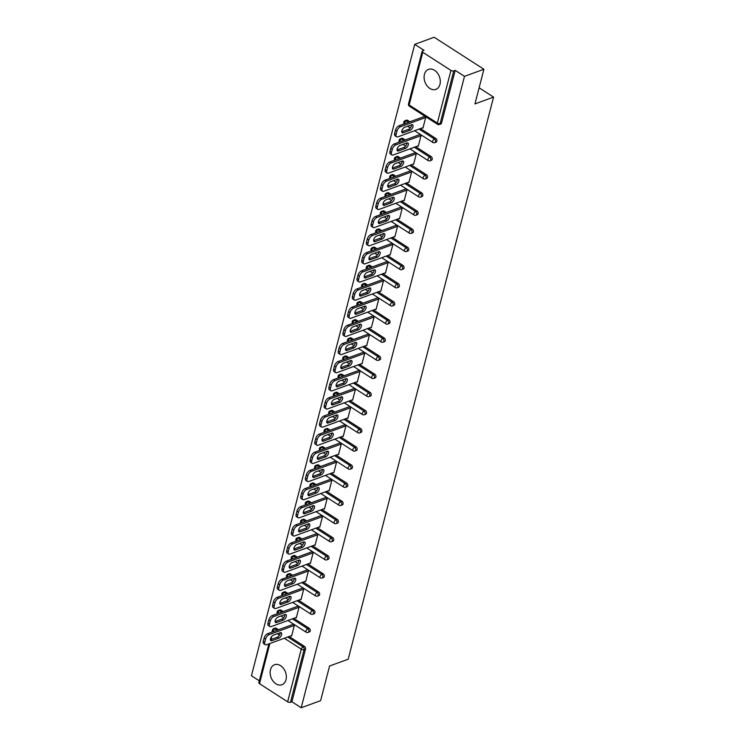 <?xml version="1.0" encoding="UTF-8"?>
<svg xmlns="http://www.w3.org/2000/svg" width="745" height="745" viewBox="0 0 745 745"><rect width="100%" height="100%" fill="white"/><g stroke="black" fill="none" stroke-linecap="round" stroke-linejoin="round"><path stroke-width="1.12" d="M424.436 74.388A10.653 7.701 -110.1 0 0 426.987 85.749A10.653 7.701 -110.1 0 0 435.862 89.391A10.653 7.701 -110.1 0 0 439.96 84.371A10.653 7.701 -110.1 0 0 437.408 73.001A10.653 7.701 -110.1 0 0 428.543 69.369A10.653 7.701 -110.1 0 0 424.436 74.388M270.472 669.736A10.653 7.701 -110.1 0 0 273.024 681.098A10.653 7.701 -110.1 0 0 281.889 684.739A10.653 7.701 -110.1 0 0 285.996 679.719A10.653 7.701 -110.1 0 0 283.445 668.358A10.653 7.701 -110.1 0 0 274.57 664.717A10.653 7.701 -110.1 0 0 270.472 669.736M414.732 44.346L424.035 50.334L422.62 50.846A2.049 0.978 14.5 0 0 422.126 51.293A2.049 0.978 14.5 0 0 422.778 52.299L450.949 70.412A2.049 0.978 14.5 0 0 453.77 70.887L455.186 70.365L464.489 76.353L483.905 69.257L434.149 37.25L414.732 44.346L251.438 675.743L259.325 680.818M483.905 69.257L474.947 103.909L493.562 97.101L479.11 87.808M493.562 97.101L348.194 659.195L329.579 666.002L320.611 700.654L301.204 707.75L291.891 701.762L305.515 649.091L304.1 649.612L290.476 702.284L291.891 701.762M290.476 702.284A2.049 0.978 -165.5 0 1 287.654 701.809L259.493 683.696A2.049 0.978 -165.5 0 1 258.832 682.699L268.871 643.894M464.489 76.353L301.204 707.75M292.85 624.468L292.971 624.003L294.461 624.962L291.602 636.007L291.183 635.736M455.186 70.365L441.562 123.037A2.049 1.481 69.9 0 1 440.77 124.005L439.354 124.527A2.049 1.481 69.9 0 0 440.146 123.558L441.562 123.037M276.311 628.277L274.896 628.789A2.049 1.481 69.9 0 0 273.741 628.612L275.156 628.091A2.049 1.481 69.9 0 1 276.311 628.277L278.528 629.702M289.107 636.5L304.472 646.39A2.049 1.481 69.9 0 1 305.515 649.091M407.664 120.364L406.249 120.876A2.049 1.481 69.9 0 0 405.094 120.699L406.509 120.178A2.049 1.481 69.9 0 1 407.664 120.364L409.88 121.789M420.459 128.587L435.825 138.477A2.049 1.481 69.9 0 1 436.868 141.178A2.049 1.481 69.9 0 1 436.086 142.146L434.661 142.667A2.049 1.481 69.9 0 0 435.453 141.699A2.049 1.481 -110.1 0 0 434.41 138.998L435.825 138.477M402.971 138.505L401.555 139.017A2.049 1.481 69.9 0 0 400.4 138.84L401.816 138.319A2.049 1.481 69.9 0 1 402.971 138.505L405.196 139.93M415.766 146.728L431.141 156.618A2.049 1.481 69.9 0 1 432.184 159.318A2.049 1.481 69.9 0 1 431.392 160.287L429.977 160.799A2.049 1.481 69.9 0 0 430.759 159.84A2.049 1.481 -110.1 0 0 429.716 157.13L431.141 156.618M398.286 156.646L396.862 157.158A2.049 1.481 69.9 0 0 395.707 156.981L397.132 156.459A2.049 1.481 69.9 0 1 398.286 156.646L400.503 158.07M411.072 164.868L426.447 174.758A2.049 1.481 69.9 0 1 427.49 177.459A2.049 1.481 69.9 0 1 426.699 178.428L425.283 178.94A2.049 1.481 69.9 0 0 426.075 177.981A2.049 1.481 -110.1 0 0 425.032 175.271L426.447 174.758M393.593 174.777L392.177 175.299A2.049 1.481 69.9 0 0 391.023 175.122L392.438 174.6A2.049 1.481 69.9 0 1 393.593 174.777L395.809 176.211M406.388 183.009L421.754 192.899A2.049 1.481 69.9 0 1 422.797 195.6A2.049 1.481 69.9 0 1 422.005 196.568L420.59 197.08A2.049 1.481 69.9 0 0 421.381 196.121A2.049 1.481 -110.1 0 0 420.338 193.411L421.754 192.899M388.899 192.918L387.484 193.439A2.049 1.481 69.9 0 0 386.329 193.262L387.745 192.741A2.049 1.481 69.9 0 1 388.899 192.918L391.116 194.352M401.695 201.15L417.06 211.031A2.049 1.481 69.9 0 1 418.103 213.741A2.049 1.481 69.9 0 1 417.321 214.7L415.896 215.221A2.049 1.481 69.9 0 0 416.688 214.262A2.049 1.481 -110.1 0 0 415.645 211.552L417.06 211.031M384.206 211.058L382.79 211.58A2.049 1.481 69.9 0 0 381.636 211.403L383.051 210.882A2.049 1.481 69.9 0 1 384.206 211.058L386.431 212.493M397.001 219.291L412.376 229.171A2.049 1.481 69.9 0 1 413.419 231.881A2.049 1.481 69.9 0 1 412.628 232.84L411.203 233.362A2.049 1.481 69.9 0 0 411.994 232.393A2.049 1.481 -110.1 0 0 410.951 229.693L412.376 229.171M379.522 229.199L378.097 229.721A2.049 1.481 69.9 0 0 376.942 229.535L378.367 229.022A2.049 1.481 69.9 0 1 379.522 229.199L381.738 230.624M392.308 237.431L407.683 247.312A2.049 1.481 69.9 0 1 408.726 250.022A2.049 1.481 69.9 0 1 407.934 250.981L406.519 251.503A2.049 1.481 69.9 0 0 407.301 250.534A2.049 1.481 -110.1 0 0 406.267 247.834L407.683 247.312M374.828 247.34L373.413 247.862A2.049 1.481 69.9 0 0 372.258 247.675L373.673 247.163A2.049 1.481 69.9 0 1 374.828 247.34L377.045 248.765M387.624 255.572L402.989 265.453A2.049 1.481 69.9 0 1 404.032 268.153A2.049 1.481 69.9 0 1 403.241 269.122L401.825 269.643A2.049 1.481 69.9 0 0 402.617 268.675A2.049 1.481 -110.1 0 0 401.574 265.974L402.989 265.453M370.135 265.481L368.719 266.002A2.049 1.481 69.9 0 0 367.564 265.816L368.98 265.295A2.049 1.481 69.9 0 1 370.135 265.481L372.351 266.906M382.93 273.704L398.296 283.594A2.049 1.481 69.9 0 1 399.339 286.294A2.049 1.481 69.9 0 1 398.556 287.263L397.132 287.784A2.049 1.481 69.9 0 0 397.923 286.816A2.049 1.481 -110.1 0 0 396.88 284.115L398.296 283.594M365.441 283.622L364.026 284.134A2.049 1.481 69.9 0 0 362.871 283.957L364.286 283.435A2.049 1.481 69.9 0 1 365.441 283.622L367.667 285.046M378.237 291.844L393.611 301.734A2.049 1.481 69.9 0 1 394.654 304.435A2.049 1.481 69.9 0 1 393.863 305.403L392.438 305.925A2.049 1.481 69.9 0 0 393.23 304.956A2.049 1.481 -110.1 0 0 392.187 302.256L393.611 301.734M360.757 301.762L359.332 302.274A2.049 1.481 69.9 0 0 358.177 302.097L359.602 301.576A2.049 1.481 69.9 0 1 360.757 301.762L362.973 303.187M373.543 309.985L388.918 319.875A2.049 1.481 69.9 0 1 389.961 322.576A2.049 1.481 69.9 0 1 389.169 323.544L387.754 324.056A2.049 1.481 69.9 0 0 388.536 323.097A2.049 1.481 -110.1 0 0 387.502 320.387L388.918 319.875M356.063 319.903L354.639 320.415A2.049 1.481 69.9 0 0 353.484 320.238L354.909 319.717A2.049 1.481 69.9 0 1 356.063 319.903L358.28 321.328M368.859 328.126L384.224 338.016A2.049 1.481 69.9 0 1 385.267 340.716A2.049 1.481 69.9 0 1 384.476 341.685L383.06 342.197A2.049 1.481 69.9 0 0 383.852 341.238A2.049 1.481 -110.1 0 0 382.809 338.528L384.224 338.016M351.37 338.034L349.954 338.556A2.049 1.481 69.9 0 0 348.8 338.379L350.215 337.858A2.049 1.481 69.9 0 1 351.37 338.034L353.586 339.469M364.165 346.267L379.531 356.147A2.049 1.481 69.9 0 1 380.574 358.857A2.049 1.481 69.9 0 1 379.792 359.816L378.367 360.338A2.049 1.481 69.9 0 0 379.158 359.379A2.049 1.481 -110.1 0 0 378.115 356.669L379.531 356.147M346.676 356.175L345.261 356.697A2.049 1.481 69.9 0 0 344.106 356.52L345.522 355.998A2.049 1.481 69.9 0 1 346.676 356.175L348.902 357.609M359.472 364.407L374.847 374.288A2.049 1.481 69.9 0 1 375.89 376.998A2.049 1.481 69.9 0 1 375.098 377.957L373.673 378.479A2.049 1.481 69.9 0 0 374.465 377.51A2.049 1.481 -110.1 0 0 373.422 374.81L374.847 374.288M341.992 374.316L340.567 374.837A2.049 1.481 69.9 0 0 339.413 374.651L340.838 374.139A2.049 1.481 69.9 0 1 341.992 374.316L344.209 375.741M354.778 382.548L370.153 392.429A2.049 1.481 69.9 0 1 371.196 395.139A2.049 1.481 69.9 0 1 370.405 396.098L368.989 396.619A2.049 1.481 69.9 0 0 369.771 395.651A2.049 1.481 -110.1 0 0 368.738 392.95L370.153 392.429M337.299 392.457L335.874 392.978A2.049 1.481 69.9 0 0 334.719 392.792L336.144 392.28A2.049 1.481 69.9 0 1 337.299 392.457L339.515 393.882M350.094 400.689L365.46 410.57A2.049 1.481 69.9 0 1 366.503 413.279A2.049 1.481 69.9 0 1 365.711 414.239L364.296 414.76A2.049 1.481 69.9 0 0 365.087 413.792A2.049 1.481 -110.1 0 0 364.044 411.091L365.46 410.57M332.605 410.597L331.19 411.119A2.049 1.481 69.9 0 0 330.035 410.933L331.451 410.421A2.049 1.481 69.9 0 1 332.605 410.597L334.822 412.022M345.401 418.82L360.766 428.71A2.049 1.481 69.9 0 1 361.809 431.411A2.049 1.481 69.9 0 1 361.018 432.379L359.602 432.901A2.049 1.481 69.9 0 0 360.394 431.932A2.049 1.481 -110.1 0 0 359.351 429.232L360.766 428.71M327.912 428.738L326.496 429.25A2.049 1.481 69.9 0 0 325.341 429.073L326.757 428.552A2.049 1.481 69.9 0 1 327.912 428.738L330.137 430.163M340.707 436.961L356.082 446.851A2.049 1.481 69.9 0 1 357.116 449.552A2.049 1.481 69.9 0 1 356.334 450.52L354.909 451.042A2.049 1.481 69.9 0 0 355.7 450.073A2.049 1.481 -110.1 0 0 354.657 447.373L356.082 446.851M323.228 446.879L321.803 447.391A2.049 1.481 69.9 0 0 320.648 447.214L322.073 446.693A2.049 1.481 69.9 0 1 323.228 446.879L325.444 448.304M336.014 455.102L351.389 464.992A2.049 1.481 69.9 0 1 352.432 467.692A2.049 1.481 69.9 0 1 351.64 468.661L350.224 469.173A2.049 1.481 69.9 0 0 351.007 468.214A2.049 1.481 -110.1 0 0 349.973 465.504L351.389 464.992M318.534 465.02L317.109 465.532A2.049 1.481 69.9 0 0 315.954 465.355L317.379 464.833A2.049 1.481 69.9 0 1 318.534 465.02L320.75 466.445M331.329 473.243L346.695 483.132A2.049 1.481 69.9 0 1 347.738 485.833A2.049 1.481 69.9 0 1 346.947 486.802L345.531 487.314A2.049 1.481 69.9 0 0 346.323 486.355A2.049 1.481 -110.1 0 0 345.28 483.645L346.695 483.132M313.841 483.151L312.425 483.673A2.049 1.481 69.9 0 0 311.27 483.496L312.686 482.974A2.049 1.481 69.9 0 1 313.841 483.151L316.057 484.585M326.636 491.383L342.002 501.273A2.049 1.481 69.9 0 1 343.045 503.974A2.049 1.481 69.9 0 1 342.253 504.942L340.838 505.455A2.049 1.481 69.9 0 0 341.629 504.495A2.049 1.481 -110.1 0 0 340.586 501.785L342.002 501.273M309.147 501.292L307.732 501.813A2.049 1.481 69.9 0 0 306.577 501.636L307.992 501.115A2.049 1.481 69.9 0 1 309.147 501.292L311.373 502.726M321.942 509.524L337.317 519.405A2.049 1.481 69.9 0 1 338.351 522.115A2.049 1.481 69.9 0 1 337.569 523.074L336.144 523.595A2.049 1.481 69.9 0 0 336.936 522.636A2.049 1.481 -110.1 0 0 335.893 519.926L337.317 519.405M304.454 519.433L303.038 519.954A2.049 1.481 69.9 0 0 301.883 519.777L303.299 519.256A2.049 1.481 69.9 0 1 304.454 519.433L306.679 520.867M317.249 527.665L332.624 537.545A2.049 1.481 69.9 0 1 333.667 540.255A2.049 1.481 69.9 0 1 332.875 541.215L331.46 541.736A2.049 1.481 69.9 0 0 332.242 540.768A2.049 1.481 -110.1 0 0 331.208 538.067L332.624 537.545M299.769 537.573L298.345 538.095A2.049 1.481 69.9 0 0 297.19 537.909L298.615 537.396A2.049 1.481 69.9 0 1 299.769 537.573L301.986 538.998M312.555 545.806L327.93 555.686A2.049 1.481 69.9 0 1 328.973 558.396A2.049 1.481 69.9 0 1 328.182 559.355L326.766 559.877A2.049 1.481 69.9 0 0 327.558 558.908A2.049 1.481 -110.1 0 0 326.515 556.208L327.93 555.686M295.076 555.714L293.66 556.236A2.049 1.481 69.9 0 0 292.506 556.049L293.921 555.537A2.049 1.481 69.9 0 1 295.076 555.714L297.292 557.139M307.871 563.946L323.237 573.827A2.049 1.481 69.9 0 1 324.28 576.528A2.049 1.481 69.9 0 1 323.488 577.496L322.073 578.018A2.049 1.481 69.9 0 0 322.864 577.049A2.049 1.481 -110.1 0 0 321.821 574.348L323.237 573.827M290.382 573.855L288.967 574.376A2.049 1.481 69.9 0 0 287.812 574.19L289.228 573.669A2.049 1.481 69.9 0 1 290.382 573.855L292.608 575.28M303.178 582.078L318.553 591.968A2.049 1.481 69.9 0 1 319.586 594.668A2.049 1.481 69.9 0 1 318.804 595.637L317.379 596.158A2.049 1.481 69.9 0 0 318.171 595.19A2.049 1.481 -110.1 0 0 317.128 592.489L318.553 591.968M285.689 591.996L284.273 592.508A2.049 1.481 69.9 0 0 283.119 592.331L284.534 591.809A2.049 1.481 69.9 0 1 285.689 591.996L287.915 593.42M298.484 600.219L313.859 610.108A2.049 1.481 69.9 0 1 314.902 612.809A2.049 1.481 69.9 0 1 314.111 613.778L312.695 614.299A2.049 1.481 69.9 0 0 313.477 613.331A2.049 1.481 -110.1 0 0 312.434 610.63L313.859 610.108M281.005 610.136L279.58 610.649A2.049 1.481 69.9 0 0 278.425 610.472L279.85 609.95A2.049 1.481 69.9 0 1 281.005 610.136L283.221 611.561M293.791 618.359L309.166 628.249A2.049 1.481 69.9 0 1 310.209 630.95A2.049 1.481 69.9 0 1 309.417 631.918L308.002 632.431A2.049 1.481 69.9 0 0 308.793 631.471A2.049 1.481 -110.1 0 0 307.75 628.761L309.166 628.249M295.877 617.596L296.296 617.866L299.155 606.821L297.665 605.862L297.544 606.328M300.57 599.455L300.989 599.725L303.848 588.68L302.349 587.721L302.228 588.187M305.264 581.323L305.683 581.584L308.532 570.54L307.042 569.58L306.921 570.046M309.957 563.183L310.367 563.453L313.226 552.399L311.736 551.44L311.615 551.905M314.641 545.042L315.06 545.312L317.919 534.258L316.429 533.299L316.308 533.765M319.335 526.901L319.754 527.171L322.613 516.127L321.114 515.158L320.993 515.624M324.028 508.761L324.447 509.031L327.297 497.986L325.807 497.027L325.686 497.492M328.722 490.62L329.132 490.89L331.991 479.845L330.501 478.886L330.38 479.352M333.406 472.479L333.825 472.749L336.684 461.704L335.194 460.745L335.073 461.211M338.1 454.338L338.519 454.608L341.378 443.564L339.878 442.604L339.757 443.07M342.793 436.207L343.212 436.468L346.062 425.423L344.572 424.464L344.451 424.929M347.487 418.066L347.896 418.327L350.755 407.282L349.265 406.323L349.144 406.789M352.171 399.925L352.59 400.195L355.449 389.141L353.959 388.182L353.838 388.648M356.864 381.785L357.283 382.055L360.142 371.01L358.643 370.042L358.522 370.507M361.558 363.644L361.977 363.914L364.827 352.869L363.337 351.91L363.215 352.366M366.251 345.503L366.661 345.773L369.52 334.728L368.03 333.769L367.909 334.235M370.935 327.362L371.355 327.632L374.214 316.588L372.724 315.629L372.602 316.094M375.629 309.222L376.048 309.492L378.907 298.447L377.408 297.488L377.287 297.953M380.322 291.081L380.742 291.351L383.591 280.306L382.101 279.347L381.98 279.813M385.016 272.949L385.426 273.21L388.285 262.166L386.795 261.206L386.674 261.672M389.7 254.809L390.119 255.079L392.978 244.025L391.488 243.066L391.367 243.531M394.394 236.668L394.813 236.938L397.672 225.884L396.172 224.925L396.061 225.39M399.087 218.527L399.506 218.797L402.356 207.753L400.866 206.784L400.745 207.25M403.781 200.386L404.19 200.656L407.049 189.612L405.559 188.653L405.438 189.118M408.465 182.246L408.884 182.516L411.743 171.471L410.253 170.512L410.132 170.977M413.158 164.105L413.577 164.375L416.436 153.33L414.937 152.371L414.825 152.837M417.852 145.964L418.271 146.234L421.13 135.19L419.631 134.23L419.51 134.696M422.545 127.833L422.964 128.093L425.814 117.049L424.324 116.09L424.203 116.555M264.792 642.227L265.602 639.089L264.112 638.13L263.302 641.268L264.792 642.227A4.098 2.049 122.7 0 0 265.229 644.704A4.098 2.049 122.7 0 0 266.552 644.742L291.723 635.541M264.112 638.13A4.098 2.049 -57.3 0 1 267.669 633.669L269.169 634.628L294.34 625.428M269.169 634.628A4.098 2.049 122.7 0 0 265.602 639.089M278.807 638.158A3.213 1.602 122.7 0 0 281.303 635.485A3.213 1.602 122.7 0 0 281.247 632.729A3.213 1.602 122.7 0 0 280.222 632.691L273.303 635.224A3.213 1.602 122.7 0 0 270.808 637.897A3.213 1.602 122.7 0 0 270.863 640.653A3.213 1.602 122.7 0 0 271.888 640.691L278.807 638.158L277.317 637.198A3.213 1.602 122.7 0 0 280.213 632.691M265.229 644.704L263.739 643.745A4.098 2.049 -57.3 0 1 263.302 641.268M267.669 633.669L293.39 624.273M271.888 640.691L270.407 639.732L277.317 637.198M269.485 624.087L270.295 620.948L268.805 619.989L267.986 623.127L269.485 624.087A4.098 2.049 122.7 0 0 269.923 626.564A4.098 2.049 122.7 0 0 271.236 626.61L296.417 617.4M268.805 619.989A4.098 2.049 -57.3 0 1 272.363 615.528L273.853 616.488L299.034 607.287M273.853 616.488A4.098 2.049 122.7 0 0 270.295 620.948M283.5 620.017A3.213 1.602 122.7 0 0 285.996 617.344A3.213 1.602 122.7 0 0 285.94 614.588A3.213 1.602 122.7 0 0 284.916 614.55L277.997 617.083A3.213 1.602 122.7 0 0 275.501 619.756A3.213 1.602 122.7 0 0 275.557 622.513A3.213 1.602 122.7 0 0 276.581 622.55L283.5 620.017L282.001 619.058A3.213 1.602 122.7 0 0 284.907 614.56M269.923 626.564L268.433 625.604A4.098 2.049 -57.3 0 1 267.986 623.127M272.363 615.528L298.075 606.132M275.101 621.581L282.001 619.058M274.169 605.955L274.989 602.807L273.49 601.848L272.679 604.987L274.169 605.955A4.098 2.049 122.7 0 0 274.616 608.423A4.098 2.049 122.7 0 0 275.929 608.469L301.11 599.259M273.49 601.848A4.098 2.049 -57.3 0 1 277.056 597.388L278.546 598.347L303.727 589.146M278.546 598.347A4.098 2.049 122.7 0 0 274.989 602.807M288.194 601.876A3.213 1.602 122.7 0 0 290.69 599.204A3.213 1.602 122.7 0 0 290.634 596.447A3.213 1.602 122.7 0 0 289.6 596.41L282.69 598.943A3.213 1.602 122.7 0 0 280.185 601.615A3.213 1.602 122.7 0 0 280.241 604.372A3.213 1.602 122.7 0 0 281.275 604.409L288.194 601.876L286.695 600.917A3.213 1.602 122.7 0 0 289.6 596.419M274.616 608.423L273.126 607.464A4.098 2.049 -57.3 0 1 272.679 604.987M277.056 597.388L302.768 587.991M281.275 604.409L279.785 603.45L286.695 600.917M278.863 587.814L279.673 584.676L278.183 583.707L277.373 586.855L278.863 587.814A4.098 2.049 122.7 0 0 279.31 590.282A4.098 2.049 122.7 0 0 280.623 590.329L305.804 581.119M278.183 583.707A4.098 2.049 -57.3 0 1 281.75 579.247L283.24 580.215L308.411 571.005M283.24 580.215A4.098 2.049 122.7 0 0 279.673 584.676M292.878 583.735A3.213 1.602 122.7 0 0 295.383 581.063A3.213 1.602 122.7 0 0 295.327 578.306A3.213 1.602 122.7 0 0 294.294 578.278L287.384 580.802A3.213 1.602 122.7 0 0 284.879 583.484A3.213 1.602 122.7 0 0 284.935 586.231A3.213 1.602 122.7 0 0 285.968 586.268L292.878 583.735L291.388 582.776A3.213 1.602 122.7 0 0 294.284 578.278M279.31 590.282L277.81 589.323A4.098 2.049 -57.3 0 1 277.373 586.855M281.75 579.247L307.462 569.851M285.968 586.268L284.478 585.309L291.388 582.776M283.556 569.674L284.367 566.535L282.877 565.576L282.066 568.714L283.556 569.674A4.098 2.049 122.7 0 0 283.994 572.151A4.098 2.049 122.7 0 0 285.316 572.188L310.488 562.987M282.877 565.576A4.098 2.049 -57.3 0 1 286.434 561.115L287.933 562.075L313.105 552.865M287.933 562.075A4.098 2.049 122.7 0 0 284.367 566.535M297.572 565.604A3.213 1.602 122.7 0 0 300.067 562.922A3.213 1.602 122.7 0 0 300.012 560.165A3.213 1.602 122.7 0 0 298.987 560.138L292.068 562.661A3.213 1.602 122.7 0 0 289.572 565.343A3.213 1.602 122.7 0 0 289.628 568.1A3.213 1.602 122.7 0 0 290.662 568.128L297.572 565.604L296.082 564.636A3.213 1.602 122.7 0 0 298.978 560.138M283.994 572.151L282.504 571.182A4.098 2.049 -57.3 0 1 282.066 568.714M286.434 561.115L312.155 551.71M290.662 568.128L289.172 567.168L296.082 564.636M288.25 551.533L289.06 548.394L287.57 547.435L286.751 550.574L288.25 551.533A4.098 2.049 122.7 0 0 288.688 554.01A4.098 2.049 122.7 0 0 290.001 554.047L315.182 544.846M287.57 547.435A4.098 2.049 -57.3 0 1 291.127 542.975L292.617 543.934L317.798 534.724M292.617 543.934A4.098 2.049 122.7 0 0 289.06 548.394M302.265 547.463A3.213 1.602 122.7 0 0 304.761 544.781A3.213 1.602 122.7 0 0 304.705 542.025A3.213 1.602 122.7 0 0 303.681 541.997L296.761 544.521A3.213 1.602 122.7 0 0 294.266 547.202A3.213 1.602 122.7 0 0 294.322 549.959A3.213 1.602 122.7 0 0 295.346 549.987L302.265 547.463L300.775 546.504A3.213 1.602 122.7 0 0 303.671 541.997M288.688 554.01L287.197 553.051A4.098 2.049 -57.3 0 1 286.751 550.574M291.127 542.975L316.839 533.569M295.346 549.987L293.865 549.028L300.775 546.504M292.934 533.392L293.754 530.254L292.254 529.295L291.444 532.433L292.934 533.392A4.098 2.049 122.7 0 0 293.381 535.869A4.098 2.049 122.7 0 0 294.694 535.906L319.875 526.706M292.254 529.295A4.098 2.049 -57.3 0 1 295.821 524.834L297.311 525.793L322.492 516.592M297.311 525.793A4.098 2.049 122.7 0 0 293.754 530.254M306.959 529.322A3.213 1.602 122.7 0 0 309.454 526.64A3.213 1.602 122.7 0 0 309.399 523.884A3.213 1.602 122.7 0 0 308.365 523.856L301.455 526.38A3.213 1.602 122.7 0 0 298.95 529.062A3.213 1.602 122.7 0 0 299.006 531.818A3.213 1.602 122.7 0 0 300.039 531.846L306.959 529.322L305.459 528.363A3.213 1.602 122.7 0 0 308.365 523.856M293.381 535.869L291.891 534.91A4.098 2.049 -57.3 0 1 291.444 532.433M295.821 524.834L321.533 515.428M300.039 531.846L298.549 530.896L305.459 528.363M297.628 515.251L298.438 512.113L296.948 511.154L296.137 514.292L297.628 515.251A4.098 2.049 122.7 0 0 298.075 517.728A4.098 2.049 122.7 0 0 299.388 517.766L324.569 508.565M296.948 511.154A4.098 2.049 -57.3 0 1 300.514 506.693L302.004 507.652L327.176 498.452M302.004 507.652A4.098 2.049 122.7 0 0 298.438 512.113M311.643 511.182A3.213 1.602 122.7 0 0 314.148 508.5A3.213 1.602 122.7 0 0 314.092 505.753A3.213 1.602 122.7 0 0 313.058 505.715L306.148 508.248A3.213 1.602 122.7 0 0 303.643 510.921A3.213 1.602 122.7 0 0 303.699 513.678A3.213 1.602 122.7 0 0 304.733 513.705L311.643 511.182L310.153 510.223A3.213 1.602 122.7 0 0 313.049 505.715M298.075 517.728L296.575 516.769A4.098 2.049 -57.3 0 1 296.137 514.292M300.514 506.693L326.226 497.288M304.733 513.705L303.243 512.756L310.153 510.223M302.321 497.111L303.131 493.972L301.641 493.013L300.831 496.151L302.321 497.111A4.098 2.049 122.7 0 0 302.759 499.588A4.098 2.049 122.7 0 0 304.081 499.625L329.253 490.424M301.641 493.013A4.098 2.049 -57.3 0 1 305.199 488.552L306.698 489.512L331.87 480.311M306.698 489.512A4.098 2.049 122.7 0 0 303.131 493.972M316.336 493.041A3.213 1.602 122.7 0 0 318.832 490.368A3.213 1.602 122.7 0 0 318.776 487.612A3.213 1.602 122.7 0 0 317.752 487.575L310.833 490.108A3.213 1.602 122.7 0 0 308.337 492.78A3.213 1.602 122.7 0 0 308.393 495.537A3.213 1.602 122.7 0 0 309.426 495.574L316.336 493.041L314.846 492.082A3.213 1.602 122.7 0 0 317.743 487.575M302.759 499.588L301.269 498.629A4.098 2.049 -57.3 0 1 300.831 496.151M305.199 488.552L330.92 479.156M307.936 494.606L314.846 492.082M307.014 478.97L307.825 475.832L306.335 474.872L305.515 478.011L307.014 478.97A4.098 2.049 122.7 0 0 307.452 481.447A4.098 2.049 122.7 0 0 308.765 481.493L333.946 472.283M306.335 474.872A4.098 2.049 -57.3 0 1 309.892 470.412L311.382 471.371L336.563 462.17M311.382 471.371A4.098 2.049 122.7 0 0 307.825 475.832M321.03 474.9A3.213 1.602 122.7 0 0 323.526 472.228A3.213 1.602 122.7 0 0 323.47 469.471A3.213 1.602 122.7 0 0 322.445 469.434L315.526 471.967A3.213 1.602 122.7 0 0 313.03 474.639A3.213 1.602 122.7 0 0 313.086 477.396A3.213 1.602 122.7 0 0 314.111 477.433L321.03 474.9L319.54 473.941A3.213 1.602 122.7 0 0 322.436 469.443M307.452 481.447L305.962 480.488A4.098 2.049 -57.3 0 1 305.515 478.011M309.892 470.412L335.604 461.015M314.111 477.433L312.63 476.474L319.54 473.941M311.699 460.829L312.518 457.691L311.019 456.732L310.209 459.87L311.699 460.829A4.098 2.049 122.7 0 0 312.146 463.306A4.098 2.049 122.7 0 0 313.459 463.353L338.64 454.143M311.019 456.732A4.098 2.049 -57.3 0 1 314.586 452.271L316.076 453.23L341.257 444.029M316.076 453.23A4.098 2.049 122.7 0 0 312.518 457.691M325.723 456.76A3.213 1.602 122.7 0 0 328.219 454.087A3.213 1.602 122.7 0 0 328.163 451.33A3.213 1.602 122.7 0 0 327.13 451.293L320.22 453.826A3.213 1.602 122.7 0 0 317.715 456.499A3.213 1.602 122.7 0 0 317.77 459.255A3.213 1.602 122.7 0 0 318.804 459.293L325.723 456.76L324.224 455.8A3.213 1.602 122.7 0 0 327.13 451.302M312.146 463.306L310.656 462.347A4.098 2.049 -57.3 0 1 310.209 459.87M314.586 452.271L340.297 442.875M318.804 459.293L317.314 458.333L324.224 455.8M316.392 442.698L317.202 439.55L315.712 438.591L314.902 441.729L316.392 442.698A4.098 2.049 122.7 0 0 316.839 445.165A4.098 2.049 122.7 0 0 318.152 445.212L343.333 436.002M315.712 438.591A4.098 2.049 -57.3 0 1 319.279 434.13L320.769 435.089L345.941 425.889M320.769 435.089A4.098 2.049 122.7 0 0 317.202 439.55M330.408 438.619A3.213 1.602 122.7 0 0 332.913 435.946A3.213 1.602 122.7 0 0 332.857 433.19A3.213 1.602 122.7 0 0 331.823 433.162L324.913 435.685A3.213 1.602 122.7 0 0 322.408 438.358A3.213 1.602 122.7 0 0 322.464 441.115A3.213 1.602 122.7 0 0 323.498 441.152L330.408 438.619L328.918 437.66A3.213 1.602 122.7 0 0 331.823 433.162M316.839 445.165L315.34 444.206A4.098 2.049 -57.3 0 1 314.902 441.729M319.279 434.13L344.991 424.734M323.498 441.152L322.008 440.193L328.918 437.66M321.086 424.557L321.896 421.419L320.406 420.45L319.596 423.598L321.086 424.557A4.098 2.049 122.7 0 0 321.523 427.025A4.098 2.049 122.7 0 0 322.846 427.071L348.017 417.871M320.406 420.45A4.098 2.049 -57.3 0 1 323.963 415.989L325.463 416.958L350.634 407.748M325.463 416.958A4.098 2.049 122.7 0 0 321.896 421.419M335.101 420.487A3.213 1.602 122.7 0 0 337.597 417.805A3.213 1.602 122.7 0 0 337.55 415.049A3.213 1.602 122.7 0 0 336.517 415.021L329.597 417.545A3.213 1.602 122.7 0 0 327.102 420.227A3.213 1.602 122.7 0 0 327.157 422.983A3.213 1.602 122.7 0 0 328.191 423.011L335.101 420.487L333.611 419.519A3.213 1.602 122.7 0 0 336.507 415.021M321.523 427.025L320.033 426.065A4.098 2.049 -57.3 0 1 319.596 423.598M323.963 415.989L349.684 406.593M328.191 423.011L326.701 422.052L333.611 419.519M325.779 406.416L326.589 403.278L325.099 402.319L324.28 405.457L325.779 406.416A4.098 2.049 122.7 0 0 326.217 408.893A4.098 2.049 122.7 0 0 327.53 408.93L352.711 399.73M325.099 402.319A4.098 2.049 -57.3 0 1 328.657 397.858L330.147 398.817L355.328 389.607M330.147 398.817A4.098 2.049 122.7 0 0 326.589 403.278M339.795 402.347A3.213 1.602 122.7 0 0 342.29 399.665A3.213 1.602 122.7 0 0 342.234 396.908A3.213 1.602 122.7 0 0 341.21 396.88L334.291 399.404A3.213 1.602 122.7 0 0 331.795 402.086A3.213 1.602 122.7 0 0 331.851 404.842A3.213 1.602 122.7 0 0 332.875 404.87L339.795 402.347L338.304 401.387A3.213 1.602 122.7 0 0 341.201 396.88M326.217 408.893L324.727 407.934A4.098 2.049 -57.3 0 1 324.28 405.457M328.657 397.858L354.369 388.452M332.875 404.87L331.395 403.911L338.304 401.387M330.463 388.275L331.283 385.137L329.784 384.178L328.973 387.316L330.463 388.275A4.098 2.049 122.7 0 0 330.91 390.753A4.098 2.049 122.7 0 0 332.223 390.79L357.404 381.589M329.784 384.178A4.098 2.049 -57.3 0 1 333.35 379.717L334.84 380.676L360.021 371.466M334.84 380.676A4.098 2.049 122.7 0 0 331.283 385.137M344.488 384.206A3.213 1.602 122.7 0 0 346.984 381.524A3.213 1.602 122.7 0 0 346.928 378.767A3.213 1.602 122.7 0 0 345.894 378.739L338.984 381.263A3.213 1.602 122.7 0 0 336.489 383.945A3.213 1.602 122.7 0 0 336.535 386.702A3.213 1.602 122.7 0 0 337.569 386.729L344.488 384.206L342.989 383.247A3.213 1.602 122.7 0 0 345.894 378.739M330.91 390.753L329.42 389.793A4.098 2.049 -57.3 0 1 328.973 387.316M333.35 379.717L359.062 370.312M337.569 386.729L336.079 385.78L342.989 383.247M335.157 370.135L335.967 366.996L334.477 366.037L333.667 369.175L335.157 370.135A4.098 2.049 122.7 0 0 335.604 372.612A4.098 2.049 122.7 0 0 336.917 372.649L362.098 363.448M334.477 366.037A4.098 2.049 -57.3 0 1 338.044 361.576L339.534 362.536L364.715 353.335M339.534 362.536A4.098 2.049 122.7 0 0 335.967 366.996M349.172 366.065A3.213 1.602 122.7 0 0 351.677 363.383A3.213 1.602 122.7 0 0 351.621 360.627A3.213 1.602 122.7 0 0 350.588 360.599L343.678 363.122A3.213 1.602 122.7 0 0 341.173 365.804A3.213 1.602 122.7 0 0 341.229 368.561A3.213 1.602 122.7 0 0 342.262 368.589L349.172 366.065L347.682 365.106A3.213 1.602 122.7 0 0 350.588 360.599M335.604 372.612L334.105 371.653A4.098 2.049 -57.3 0 1 333.667 369.175M338.044 361.576L363.756 352.171M340.772 367.63L347.682 365.106M339.85 351.994L340.661 348.856L339.171 347.896L338.36 351.035L339.85 351.994A4.098 2.049 122.7 0 0 340.288 354.471A4.098 2.049 122.7 0 0 341.61 354.508L366.782 345.308M339.171 347.896A4.098 2.049 -57.3 0 1 342.728 343.436L344.227 344.395L369.399 335.194M344.227 344.395A4.098 2.049 122.7 0 0 340.661 348.856M353.866 347.924A3.213 1.602 122.7 0 0 356.371 345.252A3.213 1.602 122.7 0 0 356.315 342.495A3.213 1.602 122.7 0 0 355.281 342.458L348.362 344.991A3.213 1.602 122.7 0 0 345.866 347.664A3.213 1.602 122.7 0 0 345.922 350.42A3.213 1.602 122.7 0 0 346.956 350.448L353.866 347.924L352.376 346.965A3.213 1.602 122.7 0 0 355.272 342.458M340.288 354.471L338.798 353.512A4.098 2.049 -57.3 0 1 338.36 351.035M342.728 343.436L368.449 334.03M346.956 350.448L345.466 349.498L352.376 346.965M344.544 333.853L345.354 330.715L343.864 329.756L343.045 332.894L344.544 333.853A4.098 2.049 122.7 0 0 344.982 336.33A4.098 2.049 122.7 0 0 346.295 336.368L371.476 327.167M343.864 329.756A4.098 2.049 -57.3 0 1 347.421 325.295L348.911 326.254L374.092 317.053M348.911 326.254A4.098 2.049 122.7 0 0 345.354 330.715M358.559 329.784A3.213 1.602 122.7 0 0 361.055 327.111A3.213 1.602 122.7 0 0 360.999 324.354A3.213 1.602 122.7 0 0 359.975 324.317L353.055 326.85A3.213 1.602 122.7 0 0 350.56 329.523A3.213 1.602 122.7 0 0 350.616 332.279A3.213 1.602 122.7 0 0 351.64 332.317L358.559 329.784L357.069 328.824A3.213 1.602 122.7 0 0 359.965 324.317M344.982 336.33L343.492 335.371A4.098 2.049 -57.3 0 1 343.045 332.894M347.421 325.295L373.133 315.899M351.64 332.317L350.159 331.357L357.069 328.824M349.237 315.712L350.048 312.574L348.548 311.615L347.738 314.753L349.237 315.712A4.098 2.049 122.7 0 0 349.675 318.19A4.098 2.049 122.7 0 0 350.988 318.236L376.169 309.026M348.548 311.615A4.098 2.049 -57.3 0 1 352.115 307.154L353.605 308.113L378.786 298.913M353.605 308.113A4.098 2.049 122.7 0 0 350.048 312.574M363.253 311.643A3.213 1.602 122.7 0 0 365.748 308.97A3.213 1.602 122.7 0 0 365.693 306.214A3.213 1.602 122.7 0 0 364.659 306.176L357.749 308.709A3.213 1.602 122.7 0 0 355.253 311.382A3.213 1.602 122.7 0 0 355.3 314.139A3.213 1.602 122.7 0 0 356.334 314.176L363.253 311.643L361.753 310.684A3.213 1.602 122.7 0 0 364.659 306.186M349.675 318.19L348.185 317.23A4.098 2.049 -57.3 0 1 347.738 314.753M352.115 307.154L377.827 297.758M356.334 314.176L354.844 313.217L361.753 310.684M353.922 297.581L354.732 294.433L353.242 293.474L352.432 296.612L353.922 297.581A4.098 2.049 122.7 0 0 354.369 300.049A4.098 2.049 122.7 0 0 355.682 300.095L380.863 290.885M353.242 293.474A4.098 2.049 -57.3 0 1 356.808 289.013L358.298 289.973L383.479 280.772M358.298 289.973A4.098 2.049 122.7 0 0 354.732 294.433M367.937 293.502A3.213 1.602 122.7 0 0 370.442 290.829A3.213 1.602 122.7 0 0 370.386 288.073A3.213 1.602 122.7 0 0 369.352 288.036L362.442 290.569A3.213 1.602 122.7 0 0 359.937 293.241A3.213 1.602 122.7 0 0 359.993 295.998A3.213 1.602 122.7 0 0 361.027 296.035L367.937 293.502L366.447 292.543A3.213 1.602 122.7 0 0 369.352 288.045M354.369 300.049L352.869 299.09A4.098 2.049 -57.3 0 1 352.432 296.612M356.808 289.013L382.52 279.617M361.027 296.035L359.537 295.076L366.447 292.543M358.615 279.44L359.425 276.302L357.935 275.333L357.125 278.481L358.615 279.44A4.098 2.049 122.7 0 0 359.062 281.908A4.098 2.049 122.7 0 0 360.375 281.955L385.547 272.745M357.935 275.333A4.098 2.049 -57.3 0 1 361.493 270.873L362.992 271.841L388.164 262.631M362.992 271.841A4.098 2.049 122.7 0 0 359.425 276.302M372.63 275.361A3.213 1.602 122.7 0 0 375.135 272.689A3.213 1.602 122.7 0 0 375.08 269.932A3.213 1.602 122.7 0 0 374.046 269.904L367.127 272.428A3.213 1.602 122.7 0 0 364.631 275.101A3.213 1.602 122.7 0 0 364.687 277.857A3.213 1.602 122.7 0 0 365.721 277.894L372.63 275.361L371.14 274.402A3.213 1.602 122.7 0 0 374.037 269.904M359.062 281.908L357.563 280.949A4.098 2.049 -57.3 0 1 357.125 278.481M361.493 270.873L387.214 261.476M365.721 277.894L364.231 276.935L371.14 274.402M363.309 261.299L364.119 258.161L362.629 257.202L361.809 260.34L363.309 261.299A4.098 2.049 122.7 0 0 363.746 263.777A4.098 2.049 122.7 0 0 365.059 263.814L390.24 254.613M362.629 257.202A4.098 2.049 -57.3 0 1 366.186 252.741L367.676 253.7L392.857 244.49M367.676 253.7A4.098 2.049 122.7 0 0 364.119 258.161M377.324 257.23A3.213 1.602 122.7 0 0 379.82 254.548A3.213 1.602 122.7 0 0 379.764 251.791A3.213 1.602 122.7 0 0 378.739 251.763L371.82 254.287A3.213 1.602 122.7 0 0 369.324 256.969A3.213 1.602 122.7 0 0 369.38 259.726A3.213 1.602 122.7 0 0 370.405 259.754L377.324 257.23L375.834 256.261A3.213 1.602 122.7 0 0 378.73 251.763M363.746 263.777L362.256 262.808A4.098 2.049 -57.3 0 1 361.809 260.34M366.186 252.741L391.907 243.336M370.405 259.754L368.924 258.794L375.834 256.261M368.002 243.159L368.812 240.02L367.313 239.061L366.503 242.2L368.002 243.159A4.098 2.049 122.7 0 0 368.44 245.636A4.098 2.049 122.7 0 0 369.753 245.673L394.934 236.472M367.313 239.061A4.098 2.049 -57.3 0 1 370.88 234.6L372.37 235.56L397.551 226.35M372.37 235.56A4.098 2.049 122.7 0 0 368.812 240.02M382.017 239.089A3.213 1.602 122.7 0 0 384.513 236.407A3.213 1.602 122.7 0 0 384.457 233.651A3.213 1.602 122.7 0 0 383.424 233.623L376.514 236.146A3.213 1.602 122.7 0 0 374.018 238.828A3.213 1.602 122.7 0 0 374.074 241.585A3.213 1.602 122.7 0 0 375.098 241.613L382.017 239.089L380.518 238.13A3.213 1.602 122.7 0 0 383.424 233.623M368.44 245.636L366.95 244.677A4.098 2.049 -57.3 0 1 366.503 242.2M370.88 234.6L396.591 225.195M375.098 241.613L373.618 240.654L380.518 238.13M372.686 225.018L373.496 221.88L372.006 220.92L371.196 224.059L372.686 225.018A4.098 2.049 122.7 0 0 373.133 227.495A4.098 2.049 122.7 0 0 374.446 227.532L399.627 218.332M372.006 220.92A4.098 2.049 -57.3 0 1 375.573 216.46L377.063 217.419L402.244 208.218M377.063 217.419A4.098 2.049 122.7 0 0 373.496 221.88M386.702 220.948A3.213 1.602 122.7 0 0 389.207 218.266A3.213 1.602 122.7 0 0 389.151 215.51A3.213 1.602 122.7 0 0 388.117 215.482L381.207 218.006A3.213 1.602 122.7 0 0 378.702 220.688A3.213 1.602 122.7 0 0 378.758 223.444A3.213 1.602 122.7 0 0 379.792 223.472L386.702 220.948L385.212 219.989A3.213 1.602 122.7 0 0 388.117 215.482M373.133 227.495L371.634 226.536A4.098 2.049 -57.3 0 1 371.196 224.059M375.573 216.46L401.285 207.054M379.792 223.472L378.302 222.522L385.212 219.989M377.38 206.877L378.19 203.739L376.7 202.78L375.89 205.918L377.38 206.877A4.098 2.049 122.7 0 0 377.827 209.354A4.098 2.049 122.7 0 0 379.14 209.392L404.312 200.191M376.7 202.78A4.098 2.049 -57.3 0 1 380.257 198.319L381.757 199.278L406.928 190.077M381.757 199.278A4.098 2.049 122.7 0 0 378.19 203.739M391.395 202.808A3.213 1.602 122.7 0 0 393.9 200.126A3.213 1.602 122.7 0 0 393.844 197.378A3.213 1.602 122.7 0 0 392.811 197.341L385.891 199.874A3.213 1.602 122.7 0 0 383.396 202.547A3.213 1.602 122.7 0 0 383.452 205.303A3.213 1.602 122.7 0 0 384.485 205.331L391.395 202.808L389.905 201.848A3.213 1.602 122.7 0 0 392.801 197.341M377.827 209.354L376.327 208.395A4.098 2.049 -57.3 0 1 375.89 205.918M380.257 198.319L405.978 188.913M384.485 205.331L382.995 204.381L389.905 201.848M382.073 188.736L382.883 185.598L381.393 184.639L380.574 187.777L382.073 188.736A4.098 2.049 122.7 0 0 382.511 191.214A4.098 2.049 122.7 0 0 383.833 191.251L409.005 182.05M381.393 184.639A4.098 2.049 -57.3 0 1 384.951 180.178L386.441 181.137L411.622 171.937M386.441 181.137A4.098 2.049 122.7 0 0 382.883 185.598M396.089 184.667A3.213 1.602 122.7 0 0 398.584 181.994A3.213 1.602 122.7 0 0 398.528 179.238A3.213 1.602 122.7 0 0 397.504 179.2L390.585 181.733A3.213 1.602 122.7 0 0 388.089 184.406A3.213 1.602 122.7 0 0 388.145 187.163A3.213 1.602 122.7 0 0 389.169 187.191L396.089 184.667L394.599 183.708A3.213 1.602 122.7 0 0 397.495 179.2M382.511 191.214L381.021 190.254A4.098 2.049 -57.3 0 1 380.574 187.777M384.951 180.178L410.672 170.782M389.169 187.191L387.689 186.241L394.599 183.708M386.767 170.596L387.577 167.457L386.078 166.498L385.267 169.637L386.767 170.596A4.098 2.049 122.7 0 0 387.204 173.073A4.098 2.049 122.7 0 0 388.517 173.119L413.699 163.909M386.078 166.498A4.098 2.049 -57.3 0 1 389.644 162.037L391.134 162.997L416.315 153.796M391.134 162.997A4.098 2.049 122.7 0 0 387.577 167.457M400.782 166.526A3.213 1.602 122.7 0 0 403.278 163.853A3.213 1.602 122.7 0 0 403.222 161.097A3.213 1.602 122.7 0 0 402.188 161.06L395.278 163.593A3.213 1.602 122.7 0 0 392.783 166.265A3.213 1.602 122.7 0 0 392.839 169.022A3.213 1.602 122.7 0 0 393.863 169.059L400.782 166.526L399.283 165.567A3.213 1.602 122.7 0 0 402.188 161.069M387.204 173.073L385.714 172.114A4.098 2.049 -57.3 0 1 385.267 169.637M389.644 162.037L415.356 152.641M393.863 169.059L392.382 168.1L399.283 165.567M391.451 152.455L392.27 149.317L390.771 148.357L389.961 151.496L391.451 152.455A4.098 2.049 122.7 0 0 391.898 154.932A4.098 2.049 122.7 0 0 393.211 154.979L418.392 145.769M390.771 148.357A4.098 2.049 -57.3 0 1 394.338 143.897L395.828 144.856L421.009 135.655M395.828 144.856A4.098 2.049 122.7 0 0 392.27 149.317M405.466 148.385A3.213 1.602 122.7 0 0 407.971 145.713A3.213 1.602 122.7 0 0 407.915 142.956A3.213 1.602 122.7 0 0 406.882 142.919L399.972 145.452A3.213 1.602 122.7 0 0 397.467 148.125A3.213 1.602 122.7 0 0 397.523 150.881A3.213 1.602 122.7 0 0 398.556 150.918L405.466 148.385L403.976 147.426A3.213 1.602 122.7 0 0 406.882 142.928M391.898 154.932L390.408 153.973A4.098 2.049 -57.3 0 1 389.961 151.496M394.338 143.897L420.05 134.5M397.066 149.95L403.976 147.426M396.144 134.324L396.955 131.176L395.465 130.217L394.654 133.355L396.144 134.324A4.098 2.049 122.7 0 0 396.591 136.791A4.098 2.049 122.7 0 0 397.904 136.838L423.076 127.628M395.465 130.217A4.098 2.049 -57.3 0 1 399.022 125.756L400.521 126.715L425.693 117.514M400.521 126.715A4.098 2.049 122.7 0 0 396.955 131.176M410.16 130.245A3.213 1.602 122.7 0 0 412.665 127.572A3.213 1.602 122.7 0 0 412.609 124.815A3.213 1.602 122.7 0 0 411.575 124.788L404.656 127.311A3.213 1.602 122.7 0 0 402.16 129.984A3.213 1.602 122.7 0 0 402.216 132.74A3.213 1.602 122.7 0 0 403.25 132.778L410.16 130.245L408.67 129.285A3.213 1.602 122.7 0 0 411.566 124.788M396.591 136.791L395.092 135.832A4.098 2.049 -57.3 0 1 394.654 133.355M399.022 125.756L424.743 116.36M403.25 132.778L401.76 131.818L408.67 129.285M287.654 701.809L301.278 649.137L284.339 638.241M279.496 635.131L277.345 633.744M273.769 631.443L273.108 631.024L272.921 631.751M271.702 636.463L270.91 639.545M269.876 643.531L259.493 683.696M287.682 637.022L303.057 646.902A2.049 1.481 -110.1 0 1 304.1 649.612A2.049 0.978 -165.5 0 1 301.278 649.137A2.049 1.024 -57.3 0 1 303.057 646.902L304.472 646.39M277.112 630.214L274.896 628.789A2.049 1.024 -57.3 0 0 273.108 631.024A2.049 0.978 -165.5 0 1 272.456 630.019L271.916 632.114M422.778 52.299L409.154 104.971L437.324 123.083L450.949 70.412M453.77 70.887L440.146 123.558A2.049 0.978 14.5 0 1 437.324 123.083A2.049 1.024 122.7 0 0 437.538 124.322A2.049 2.049 0 0 0 439.354 124.527M422.126 51.293L408.502 103.974A2.049 0.978 14.5 0 0 409.154 104.971A2.049 1.024 122.7 0 0 409.378 106.209L437.538 124.322M281.806 612.083L279.58 610.649A2.049 1.024 -57.3 0 0 277.801 612.884A2.049 1.024 122.7 0 0 277.736 613.563M292.375 618.881L307.75 628.761A2.049 1.024 -57.3 0 0 305.962 630.996A2.049 1.024 122.7 0 0 306.186 632.235A2.049 2.049 0 0 0 308.002 632.431M282.429 595.423A2.049 1.024 122.7 0 1 282.495 594.743A2.049 1.024 -57.3 0 1 284.273 592.508L286.49 593.942M297.069 600.74L312.434 610.63A2.049 1.024 -57.3 0 0 310.656 612.856A2.049 1.024 122.7 0 0 310.879 614.094A2.049 2.049 0 0 0 312.695 614.299M287.114 577.291A2.049 1.024 122.7 0 1 287.188 576.602A2.049 1.024 -57.3 0 1 288.967 574.376L291.183 575.801M301.762 582.599L317.128 592.489A2.049 1.024 -57.3 0 0 315.349 594.715A2.049 1.024 122.7 0 0 315.573 595.953A2.049 2.049 0 0 0 317.379 596.158M291.807 559.15A2.049 1.024 122.7 0 1 291.872 558.461A2.049 1.024 -57.3 0 1 293.66 556.236L295.877 557.66M306.446 564.459L321.821 574.348A2.049 1.024 -57.3 0 0 320.043 576.574A2.049 1.024 122.7 0 0 320.266 577.813A2.049 2.049 0 0 0 322.073 578.018M296.501 541.01A2.049 1.024 122.7 0 1 296.566 540.321A2.049 1.024 -57.3 0 1 298.345 538.095L300.57 539.52M311.14 546.318L326.515 556.208A2.049 1.024 -57.3 0 0 324.736 558.433A2.049 1.024 122.7 0 0 324.95 559.672A2.049 2.049 0 0 0 326.766 559.877M301.194 522.869A2.049 1.024 122.7 0 1 301.259 522.18A2.049 1.024 -57.3 0 1 303.038 519.954L305.254 521.379M315.833 528.177L331.208 538.067A2.049 1.024 -57.3 0 0 329.42 540.302A2.049 1.024 122.7 0 0 329.644 541.531A2.049 2.049 0 0 0 331.46 541.736M305.888 504.728A2.049 1.024 122.7 0 1 305.953 504.048A2.049 1.024 -57.3 0 1 307.732 501.813L309.948 503.238M320.527 510.046L335.893 519.926A2.049 1.024 -57.3 0 0 334.114 522.161A2.049 1.024 122.7 0 0 334.337 523.4A2.049 2.049 0 0 0 336.144 523.595M310.572 486.587A2.049 1.024 122.7 0 1 310.637 485.908A2.049 1.024 -57.3 0 1 312.425 483.673L314.641 485.097M325.211 491.905L340.586 501.785A2.049 1.024 -57.3 0 0 338.807 504.02A2.049 1.024 122.7 0 0 339.031 505.259A2.049 2.049 0 0 0 340.838 505.455M315.265 468.447A2.049 1.024 122.7 0 1 315.331 467.767A2.049 1.024 -57.3 0 1 317.109 465.532L319.335 466.966M329.905 473.764L345.28 483.645A2.049 1.024 -57.3 0 0 343.501 485.88A2.049 1.024 122.7 0 0 343.715 487.118A2.049 2.049 0 0 0 345.531 487.314M319.959 450.306A2.049 1.024 122.7 0 1 320.024 449.626A2.049 1.024 -57.3 0 1 321.803 447.391L324.028 448.825M334.598 455.623L349.973 465.504A2.049 1.024 -57.3 0 0 348.185 467.739A2.049 1.024 122.7 0 0 348.409 468.978A2.049 2.049 0 0 0 350.224 469.173M324.652 432.165A2.049 1.024 122.7 0 1 324.718 431.485A2.049 1.024 -57.3 0 1 326.496 429.25L328.713 430.685M339.292 437.483L354.657 447.373A2.049 1.024 -57.3 0 0 352.879 449.598A2.049 1.024 122.7 0 0 353.102 450.837A2.049 2.049 0 0 0 354.909 451.042M329.337 414.034A2.049 1.024 122.7 0 1 329.402 413.345A2.049 1.024 -57.3 0 1 331.19 411.119L333.406 412.544M343.976 419.342L359.351 429.232A2.049 1.024 -57.3 0 0 357.572 431.457A2.049 1.024 122.7 0 0 357.796 432.696A2.049 2.049 0 0 0 359.602 432.901M334.03 395.893A2.049 1.024 122.7 0 1 334.095 395.204A2.049 1.024 -57.3 0 1 335.874 392.978L338.1 394.403M348.669 401.201L364.044 411.091A2.049 1.024 -57.3 0 0 362.266 413.317A2.049 1.024 122.7 0 0 362.48 414.555A2.049 2.049 0 0 0 364.296 414.76M338.724 377.752A2.049 1.024 122.7 0 1 338.789 377.063A2.049 1.024 -57.3 0 1 340.567 374.837L342.793 376.262M353.363 383.06L368.738 392.95A2.049 1.024 -57.3 0 0 366.95 395.176A2.049 1.024 122.7 0 0 367.173 396.415A2.049 2.049 0 0 0 368.989 396.619M343.417 359.612A2.049 1.024 122.7 0 1 343.482 358.922A2.049 1.024 -57.3 0 1 345.261 356.697L347.477 358.122M358.056 364.92L373.422 374.81A2.049 1.024 -57.3 0 0 371.643 377.045A2.049 1.024 122.7 0 0 371.867 378.274A2.049 2.049 0 0 0 373.673 378.479M348.101 341.471A2.049 1.024 122.7 0 1 348.166 340.791A2.049 1.024 -57.3 0 1 349.954 338.556L352.171 339.981M362.74 346.788L378.115 356.669A2.049 1.024 -57.3 0 0 376.337 358.904A2.049 1.024 122.7 0 0 376.56 360.142A2.049 2.049 0 0 0 378.367 360.338M352.795 323.33A2.049 1.024 122.7 0 1 352.86 322.65A2.049 1.024 -57.3 0 1 354.639 320.415L356.864 321.84M367.434 328.647L382.809 338.528A2.049 1.024 -57.3 0 0 381.03 340.763A2.049 1.024 122.7 0 0 381.244 342.002A2.049 2.049 0 0 0 383.06 342.197M357.488 305.189A2.049 1.024 122.7 0 1 357.553 304.509A2.049 1.024 -57.3 0 1 359.332 302.274L361.558 303.709M372.128 310.507L387.502 320.387A2.049 1.024 -57.3 0 0 385.714 322.622A2.049 1.024 122.7 0 0 385.938 323.861A2.049 2.049 0 0 0 387.754 324.056M362.182 287.048A2.049 1.024 122.7 0 1 362.247 286.369A2.049 1.024 -57.3 0 1 364.026 284.134L366.242 285.568M376.821 292.366L392.187 302.256A2.049 1.024 -57.3 0 0 390.408 304.481A2.049 1.024 122.7 0 0 390.631 305.72A2.049 2.049 0 0 0 392.438 305.925M366.866 268.908A2.049 1.024 122.7 0 1 366.94 268.228A2.049 1.024 -57.3 0 1 368.719 266.002L370.935 267.427M381.514 274.225L396.88 284.115A2.049 1.024 -57.3 0 0 395.101 286.341A2.049 1.024 122.7 0 0 395.325 287.579A2.049 2.049 0 0 0 397.132 287.784M371.559 250.776A2.049 1.024 122.7 0 1 371.625 250.087A2.049 1.024 -57.3 0 1 373.413 247.862L375.629 249.286M386.199 256.084L401.574 265.974A2.049 1.024 -57.3 0 0 399.795 268.2A2.049 1.024 122.7 0 0 400.009 269.439A2.049 2.049 0 0 0 401.825 269.643M376.253 232.636A2.049 1.024 122.7 0 1 376.318 231.946A2.049 1.024 -57.3 0 1 378.097 229.721L380.322 231.146M390.892 237.944L406.267 247.834A2.049 1.024 -57.3 0 0 404.479 250.059A2.049 1.024 122.7 0 0 404.703 251.298A2.049 2.049 0 0 0 406.519 251.503M380.946 214.495A2.049 1.024 122.7 0 1 381.012 213.806A2.049 1.024 -57.3 0 1 382.79 211.58L385.007 213.005M395.586 219.803L410.951 229.693A2.049 1.024 -57.3 0 0 409.173 231.918A2.049 1.024 122.7 0 0 409.396 233.157A2.049 2.049 0 0 0 411.203 233.362M385.631 196.354A2.049 1.024 122.7 0 1 385.705 195.674A2.049 1.024 -57.3 0 1 387.484 193.439L389.7 194.864M400.279 201.672L415.645 211.552A2.049 1.024 -57.3 0 0 413.866 213.787A2.049 1.024 122.7 0 0 414.09 215.026A2.049 2.049 0 0 0 415.896 215.221M390.324 178.213A2.049 1.024 122.7 0 1 390.389 177.534A2.049 1.024 -57.3 0 1 392.177 175.299L394.394 176.723M404.963 183.531L420.338 193.411A2.049 1.024 -57.3 0 0 418.56 195.646A2.049 1.024 122.7 0 0 418.774 196.885A2.049 2.049 0 0 0 420.59 197.08M395.018 160.073A2.049 1.024 122.7 0 1 395.083 159.393A2.049 1.024 -57.3 0 1 396.862 157.158L399.087 158.592M409.657 165.39L425.032 175.271A2.049 1.024 -57.3 0 0 423.244 177.506A2.049 1.024 122.7 0 0 423.467 178.744A2.049 2.049 0 0 0 425.283 178.94M399.711 141.932A2.049 1.024 122.7 0 1 399.776 141.252A2.049 1.024 -57.3 0 1 401.555 139.017L403.771 140.451M414.35 147.249L429.716 157.13A2.049 1.024 -57.3 0 0 427.937 159.365A2.049 1.024 122.7 0 0 428.161 160.603A2.049 2.049 0 0 0 429.977 160.799M404.395 123.791A2.049 1.024 122.7 0 1 404.47 123.111A2.049 1.024 -57.3 0 1 406.249 120.876L408.465 122.31M419.044 129.108L434.41 138.998A2.049 1.024 -57.3 0 0 432.631 141.224A2.049 1.024 122.7 0 0 432.854 142.463A2.049 2.049 0 0 0 434.661 142.667M276.581 622.55L275.101 621.591M309.426 495.574L307.936 494.615M342.262 368.589L340.772 367.639M398.556 150.918L397.066 149.959M273.741 628.612A2.049 2.049 0 0 0 272.456 630.019M278.425 610.472A2.049 2.049 0 0 0 277.512 613.647M280.949 616.003L283.668 617.745M287.942 620.501L306.186 632.235M283.119 592.331A2.049 2.049 0 0 0 282.206 595.506M285.642 597.863L288.352 599.604M292.636 602.36L310.879 614.094M287.812 574.19A2.049 2.049 0 0 0 286.89 577.366M290.336 579.722L293.046 581.472M297.329 584.22L315.573 595.953M292.506 556.049A2.049 2.049 0 0 0 291.584 559.225M295.02 561.581L297.739 563.332M302.014 566.079L320.266 577.813M297.19 537.909A2.049 2.049 0 0 0 296.277 541.093M299.714 543.44L302.433 545.191M306.707 547.938L324.95 559.672M301.883 519.777A2.049 2.049 0 0 0 300.971 522.953M304.407 525.3L307.117 527.05M311.401 529.797L329.644 541.531M306.577 501.636A2.049 2.049 0 0 0 305.655 504.812M309.101 507.168L311.81 508.91M316.094 511.666L334.337 523.4M311.27 483.496A2.049 2.049 0 0 0 310.348 486.671M313.794 489.027L316.504 490.769M320.778 493.525L339.031 505.259M315.954 465.355A2.049 2.049 0 0 0 315.042 468.531M318.478 470.887L321.197 472.628M325.472 475.385L343.715 487.118M320.648 447.214A2.049 2.049 0 0 0 319.735 450.39M323.172 452.746L325.882 454.487M330.165 457.244L348.409 468.978M325.341 429.073A2.049 2.049 0 0 0 324.42 432.249M327.865 434.605L330.575 436.346M334.859 439.103L353.102 450.837M330.035 410.933A2.049 2.049 0 0 0 329.113 414.108M332.559 416.464L335.269 418.215M339.543 420.962L357.796 432.696M334.719 392.792A2.049 2.049 0 0 0 333.807 395.977M337.243 398.324L339.962 400.074M344.237 402.822L362.48 414.555M339.413 374.651A2.049 2.049 0 0 0 338.5 377.836M341.936 380.183L344.646 381.934M348.93 384.681L367.173 396.415M344.106 356.52A2.049 2.049 0 0 0 343.184 359.695M346.63 362.051L349.34 363.793M353.624 366.54L371.867 378.274M348.8 338.379A2.049 2.049 0 0 0 347.878 341.555M351.323 343.911L354.033 345.652M358.317 348.409L376.56 360.142M353.484 320.238A2.049 2.049 0 0 0 352.571 323.414M356.008 325.77L358.727 327.511M363.001 330.268L381.244 342.002M358.177 302.097A2.049 2.049 0 0 0 357.265 305.273M360.701 307.629L363.411 309.371M367.695 312.127L385.938 323.861M362.871 283.957A2.049 2.049 0 0 0 361.949 287.132M365.395 289.488L368.104 291.23M372.388 293.986L390.631 305.72M367.564 265.816A2.049 2.049 0 0 0 366.642 268.992M370.088 271.348L372.798 273.089M377.082 275.846L395.325 287.579M372.258 247.675A2.049 2.049 0 0 0 371.336 250.851M374.772 253.207L377.492 254.958M381.766 257.705L400.009 269.439M376.942 229.535A2.049 2.049 0 0 0 376.029 232.719M379.466 235.066L382.176 236.817M386.459 239.564L404.703 251.298M381.636 211.403A2.049 2.049 0 0 0 380.714 214.579M384.159 216.925L386.869 218.676M391.153 221.423L409.396 233.157M386.329 193.262A2.049 2.049 0 0 0 385.407 196.438M388.853 198.794L391.563 200.535M395.846 203.292L414.09 215.026M391.023 175.122A2.049 2.049 0 0 0 390.101 178.297M393.537 180.653L396.256 182.395M400.531 185.151L418.774 196.885M395.707 156.981A2.049 2.049 0 0 0 394.794 160.156M398.23 162.512L400.95 164.254M405.224 167.01L423.467 178.744M400.4 138.84A2.049 2.049 0 0 0 399.478 142.016M402.924 144.372L405.634 146.113M409.918 148.87L428.161 160.603M405.094 120.699A2.049 2.049 0 0 0 404.172 123.875M407.617 126.231L410.327 127.972M414.611 130.729L432.854 142.463M408.502 103.974A2.049 2.049 0 0 0 409.378 106.209"/></g></svg>

